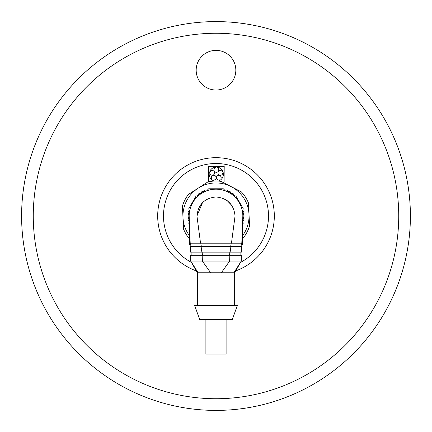 <?xml version="1.0" encoding="UTF-8"?>
<svg xmlns="http://www.w3.org/2000/svg" width="432" height="432" viewBox="0 0 432 432"><rect width="100%" height="100%" fill="white"/><g stroke="black" fill="none" stroke-linecap="round" stroke-linejoin="round"><path stroke-width="0.65" d="M398.736 216A182.736 182.736 0 0 0 124.632 57.748A182.736 182.736 0 0 0 124.632 374.252A182.736 182.736 0 0 0 398.736 216M235.829 70.2A19.829 19.829 0 0 0 206.086 53.028A19.829 19.829 0 0 0 206.086 87.372A19.829 19.829 0 0 0 235.829 70.2M410.4 216A194.4 194.4 0 0 1 118.8 384.356A194.4 194.4 0 0 1 118.8 47.644A194.4 194.4 0 0 1 410.4 216M240.538 262.402A52.488 52.488 0 0 0 224.726 164.241A52.488 52.488 0 0 0 191.462 262.402M208.413 181.84L208.526 166.309L224.208 166.423L224.089 182.104L222.34 182.088M235.732 270.88A58.32 58.32 0 0 0 222.977 158.101A58.32 58.32 0 0 0 196.268 270.88M214.315 181.051A7.128 7.128 0 0 1 212.668 180.333L212.998 179.896A2.376 2.376 0 0 0 216.146 177.671A2.376 2.376 0 0 0 213.046 175.381A2.376 2.376 0 0 0 211.847 179.048L211.523 179.491A7.128 7.128 0 0 1 209.353 172.638L209.876 172.816A2.376 2.376 0 0 0 212.96 175.122A2.376 2.376 0 0 0 214.18 171.466A2.376 2.376 0 0 0 210.325 171.461L209.806 171.288A7.128 7.128 0 0 1 215.649 167.108L215.644 167.659A2.376 2.376 0 0 0 214.402 171.304A2.376 2.376 0 0 0 218.257 171.331A2.376 2.376 0 0 0 217.069 167.665L217.075 167.119A7.128 7.128 0 0 1 222.853 171.385L222.329 171.547A2.376 2.376 0 0 0 218.479 171.499A2.376 2.376 0 0 0 219.64 175.171A2.376 2.376 0 0 0 222.761 172.908L223.285 172.741A7.128 7.128 0 0 1 221.017 179.561L220.693 179.113A2.376 2.376 0 0 0 219.553 175.43A2.376 2.376 0 0 0 216.421 177.676A2.376 2.376 0 0 0 219.537 179.944L219.856 180.387A7.128 7.128 0 0 1 218.203 181.078M242.703 224.181L243.238 223.263L242.698 221.287L243.95 219.661L243.157 217.771L244.188 216L243.157 214.229L243.95 212.339L242.698 210.713L243.238 208.737L235.91 196.042L233.928 195.523L233.145 193.628L231.115 193.369L230.094 191.587L228.047 191.592L226.805 189.967L224.77 190.237L223.328 188.784L208.672 188.784L207.23 190.237L205.195 189.967L203.953 191.592L201.906 191.587L200.885 193.369L198.855 193.628L198.072 195.523L196.09 196.042L188.762 208.737L189.302 210.713L188.05 212.339L188.843 214.229L187.812 216L188.843 217.771L188.05 219.661L189.302 221.287L188.762 223.263L189.297 224.181M242.438 238.55L242.05 238.55L242.438 231.017L242.438 244.771L241.726 244.771M242.827 217.091L242.438 231.044M242.762 221.832L242.827 216L235.051 216C233.858 204.498 227.507 198.148 216 196.949C204.498 198.142 198.148 204.493 196.949 216L189.173 216L190.199 243.216C190.426 247.865 190.426 247.865 190.199 243.216L241.801 243.216L242.827 216A26.827 26.827 0 0 0 216 189.173A26.827 26.827 0 0 0 189.173 216A26.827 26.827 0 0 1 216 189.173A26.827 26.827 0 0 1 242.827 216M189.562 231.044L189.238 221.832M189.562 238.55L189.562 231.017L189.95 238.55L189.562 238.55L189.562 244.771L190.274 244.771M242.741 222.923L242.827 216.778M189.173 216.923L189.259 222.923M241.801 243.216L241.801 243.216C241.574 247.865 241.574 247.865 241.801 243.216M202.527 202.527L196.949 216L200.54 243.216M235.051 216L231.46 243.216M201.323 246.326L200.783 243.216L190.199 243.216M240.77 243.216L231.811 243.216M241.148 246.326L241.304 243.216L232.049 243.216M190.696 243.216L190.852 246.326L190.35 246.326L241.153 246.326M190.852 246.326L192.807 246.326M231.217 243.216L230.677 246.326M241.65 246.326L241.418 252.158C241.294 256.808 241.294 256.808 241.418 252.158L230.121 252.158L230.926 246.326M190.35 246.326L190.582 252.158C190.706 256.808 190.706 256.808 190.582 252.158L230.121 252.158M240.916 252.158L240.829 255.469M201.074 246.326L201.879 252.158M191.171 255.469L191.084 252.158L202.144 252.158L202.441 255.269L190.663 255.269L190.728 261.101L198.115 272.765L200.426 272.765M234.662 305.424L234.662 272.765L233.885 272.765L234.662 272.765L241.272 261.101L241.337 255.269L240.829 255.269M229.856 252.158L229.559 255.269M241.337 255.269L190.663 255.269M231.952 272.765L233.885 272.765L241.272 261.101L229.608 261.101L229.829 255.269M233.885 272.765L210.67 272.765L221.33 272.765L229.608 261.101L202.392 261.101L202.171 255.269M202.392 261.101L190.728 261.101L197.338 272.765L210.67 272.765L202.392 261.101M197.37 272.765L197.338 305.424M221.33 272.765L224.408 272.765M206.345 272.765L208.435 272.765M237.384 305.424L194.616 305.424L199.67 319.421L232.33 319.421L237.384 305.424M226.109 319.421L226.109 354.1L205.891 354.1L205.891 319.421M242.438 235.829A33.048 33.048 0 0 0 198.121 188.206A33.048 33.048 0 0 0 189.562 235.829M189.562 238.923A34.992 34.992 0 0 1 183.541 229.073L182.439 206.096A34.992 34.992 0 0 1 188.449 194.427L207.797 181.985A34.992 34.992 0 0 1 220.909 181.354L241.358 191.889A34.992 34.992 0 0 1 248.459 202.927L249.561 225.904A34.992 34.992 0 0 1 243.551 237.573L242.438 238.291L243.551 237.573M198.121 188.206L188.449 194.427M232 205.654L227 200.443"/></g></svg>
